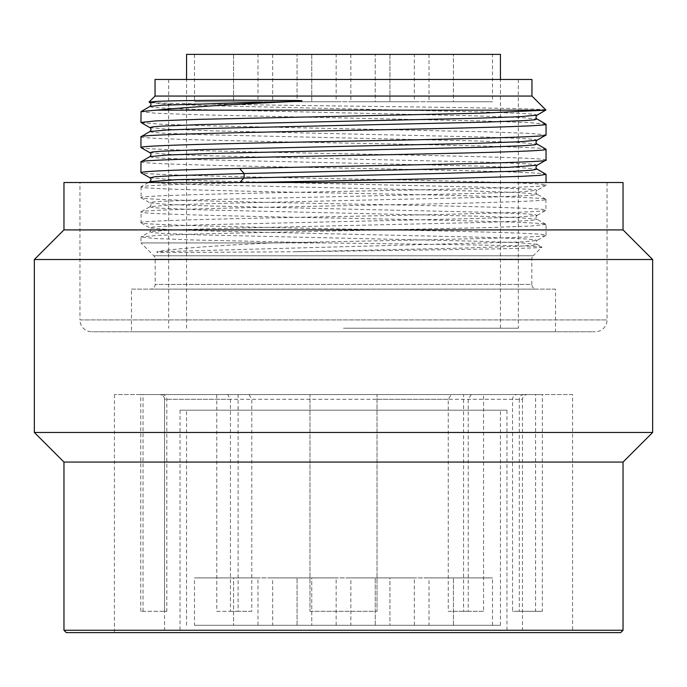 <?xml version="1.0" encoding="UTF-8"?>
<svg xmlns="http://www.w3.org/2000/svg" width="687" height="687" viewBox="0 0 687 687"><rect width="100%" height="100%" fill="white"/><g stroke="black" fill="none" stroke-linecap="round" stroke-linejoin="round"><path stroke-width="0.52" stroke-dasharray="3.44 2.58" d="M506.954 630.262L506.954 410.191L180.046 410.191L180.046 630.262L506.954 630.262L180.046 630.262M506.954 410.191L180.046 410.191M343.5 410.191L500.445 410.191L343.5 410.191M343.5 625.29L500.445 625.29L343.5 625.29M311.752 625.29L375.248 625.29L311.752 625.29L375.248 625.29L311.752 625.29L311.752 577.913L375.248 577.913L311.752 577.913L375.248 577.913L311.752 577.913L311.752 625.29M233.58 625.29L297.067 625.29L233.58 625.29L297.067 625.29L233.58 625.29L233.58 577.913L297.067 577.913L233.58 577.913L297.067 577.913L233.58 577.913L233.58 625.29M194.49 625.29L257.977 625.29L194.49 625.29L194.49 577.913L257.977 577.913L194.49 577.913M389.933 625.29L453.42 625.29L389.933 625.29L453.42 625.29L389.933 625.29L389.933 577.913L453.42 577.913L389.933 577.913L453.42 577.913L389.933 577.913L389.933 625.29M429.023 625.29L492.51 625.29L429.023 625.29L429.023 577.913L492.51 577.913L429.023 577.913M272.67 625.29L336.158 625.29L272.67 625.29L272.67 577.913L336.158 577.913L272.67 577.913M350.842 625.29L414.33 625.29L350.842 625.29L350.842 577.913L414.33 577.913L350.842 577.913M375.248 625.29L375.248 577.913L375.248 625.29M297.067 625.29L297.067 577.913L297.067 625.29M257.977 625.29L257.977 577.913M453.42 625.29L453.42 577.913L453.42 625.29M492.51 625.29L492.51 577.913M336.158 625.29L336.158 577.913M414.33 625.29L414.33 577.913M522.472 630.262L164.528 630.262L522.472 630.262L522.472 399.293L519.295 399.293L519.295 611.31L542.344 611.31L542.344 394.553L140.766 394.553L309.983 394.553L309.983 611.31L377.017 611.31L377.017 394.553L542.344 394.553M162.08 394.553C164.957 394.836 166.537 396.416 166.812 399.293L166.812 611.31L140.766 611.31L164.545 611.31L164.545 399.293L164.528 630.262M309.983 611.31L377.017 611.31L377.017 394.553L309.983 394.553L309.983 611.31M572.58 394.553L114.42 394.553L572.58 394.553L572.58 632.633L114.42 632.633L572.58 632.633M114.42 394.553L114.42 632.633M66.33 632.633L620.67 632.633M63.96 630.262L623.04 630.262M623.04 462.068L63.96 462.068M652.65 432.458L34.35 432.458M652.65 259.523L34.35 259.523M623.04 229.905L63.96 229.905M623.04 182.527L63.96 182.527M79.95 182.527L607.05 182.527L79.95 182.527L79.95 319.927L607.05 319.927L79.95 319.927A11.842 11.842 0 0 0 91.8 331.769L595.2 331.769L91.8 331.769M607.05 182.527L607.05 319.927A11.842 11.842 0 0 1 595.2 331.769M555.525 331.769L131.475 331.769L555.525 331.769L555.525 289.133L131.475 289.133L131.475 331.769M555.525 289.133L131.475 289.133M536.573 289.133L150.427 289.133L536.573 289.133A4.74 4.74 0 0 1 531.832 284.392L155.168 284.392L531.832 284.392L531.832 259.111A4.74 4.74 0 0 1 533.224 255.762L153.776 255.762L533.224 255.762L541.845 247.14C544.654 248.677 410.474 250.223 293.34 251.777L157.332 252.601L156.782 251.777C172.446 248.814 210.763 245.869 271.726 242.94L140.955 242.94L153.776 255.762A4.74 4.74 0 0 1 155.168 259.111L155.168 284.392A4.74 4.74 0 0 1 150.427 289.133M250.849 182.527L239.591 182.785C176.215 184.159 143.343 185.524 140.955 186.898C138.559 188.899 226.547 190.892 329.674 192.892C442.531 195.074 549.265 197.255 546.045 199.428C548.441 201.428 460.453 203.429 357.326 205.422C244.469 207.603 137.735 209.784 140.955 211.965C138.559 213.958 226.547 215.958 329.674 217.959C442.531 220.141 549.265 222.313 546.045 224.494L546.045 235.229C548.441 233.228 460.453 231.227 357.326 229.235C244.469 227.053 137.735 224.872 140.955 222.691C138.559 220.699 226.547 218.698 329.674 216.697C442.531 214.524 549.265 212.343 546.045 210.162C548.441 208.161 460.453 206.169 357.326 204.168C244.469 201.987 137.735 199.814 140.955 197.633C138.559 195.632 226.547 193.64 329.674 191.639C442.531 189.457 549.265 187.276 546.045 185.095C548.441 183.103 460.453 181.102 357.326 179.109C244.469 176.928 137.735 174.747 140.955 172.566M545.933 199.299L545.933 210.299M149.938 181.651L152.291 182.45L162.003 183.231L201.729 184.794L475.507 191.063L519.707 192.626L537.088 194.198L534.709 194.979L524.988 195.761L485.271 197.332L211.527 203.592L167.31 205.164L149.921 206.727L141.075 211.828L141.067 222.828M545.933 224.357L530.957 226.04L487.942 227.595L203.996 233.795L158.774 235.34L141.075 236.886L149.921 231.794L152.282 232.575L162.003 233.357L201.712 234.928L475.481 241.189L519.69 242.76L537.079 244.323L533.43 245.25L519.466 246.186L464.146 248.05L293.34 251.777M149.912 177.804L167.293 179.367L211.493 180.939L485.254 187.199L534.709 189.552L537.088 190.333L519.716 191.896L475.516 193.468L201.755 199.737L162.02 201.3L152.291 202.081L149.912 202.863L167.285 204.434L211.476 205.997L485.245 212.266L524.98 213.829L534.709 214.61L537.088 215.4L519.724 216.963L475.524 218.526L201.755 224.795L162.02 226.367L152.291 227.148L149.912 227.929L167.276 229.492L211.476 231.064L485.245 237.324L524.98 238.896L534.709 239.677L537.088 240.459C535.62 242.185 535.62 243.473 537.088 244.323L541.845 247.14C546.663 245.731 439.543 244.332 325.483 242.94L194.043 239.986L154.695 238.501L141.075 236.886M149.921 206.727L152.282 207.508L161.995 208.29L201.712 209.861L475.507 216.13L519.716 217.693L537.088 219.256L534.709 220.046L524.988 220.828L485.262 222.39L211.51 228.659L167.302 230.222L149.921 231.794M141.075 186.761L141.067 197.77M537.088 194.198C535.611 193.33 535.611 192.042 537.088 190.333L545.933 185.232L546.045 182.527M545.925 124.107L528.209 122.552L482.978 121.006L199.05 114.806L156.043 113.261L140.955 111.706M140.955 136.773C138.559 138.774 226.547 140.766 329.674 142.767C442.531 144.948 549.265 147.121 546.045 149.302M140.955 161.84C138.559 163.832 226.547 165.833 329.674 167.826C442.531 170.007 549.265 172.188 546.045 174.369M149.912 106.476L152.282 107.258L161.986 108.039L201.617 109.602L475.078 115.863L519.424 117.425L537.054 118.988M149.921 131.535L152.282 132.316L161.969 133.098L201.6 134.669L475.121 140.929L519.458 142.492L537.062 144.055M149.912 156.602L152.274 157.383L161.952 158.165L201.54 159.727L474.932 165.988L519.329 167.551L537.045 169.114M141.23 122.647L160.123 124.192L206.014 125.73L488.586 131.887L531.128 133.433L546.045 134.97M149.929 102.621L167.379 104.184L211.596 105.746L485.185 112.007L524.928 113.57L534.675 114.36L537.097 115.141M149.929 127.679L167.396 129.25L211.622 130.813L485.168 137.074L524.911 138.637L534.666 139.418L537.097 140.2M149.809 152.651L167.37 154.309L211.587 155.872L485.202 162.132L524.937 163.704L534.684 164.485L537.088 165.266M545.925 235.358L537.088 240.459L522.652 241.876L156.782 251.777M271.726 242.94C397.258 240.364 551.506 237.796 546.045 235.229L545.933 235.358M546.045 160.037C548.432 158.036 460.453 156.043 357.326 154.043C244.469 151.861 137.735 149.68 140.955 147.507M545.89 109.997C546.921 108.735 458.925 107.473 357.833 106.21C247.037 104.828 144.442 103.436 149.062 102.045M531.953 96.06L155.047 96.06M531.953 79.477L155.047 79.477M343.5 79.477L518.333 79.477L343.5 79.477M343.5 328.223L518.333 328.223L343.5 328.223M500.445 54.367L186.555 54.367M375.248 54.367L311.752 54.367L375.248 54.367L311.752 54.367L375.248 54.367L375.248 101.745L311.752 101.745L375.248 101.745L311.752 101.745L375.248 101.745L375.248 54.367M297.067 54.367L233.58 54.367L297.067 54.367L233.58 54.367L297.067 54.367L297.067 101.745L233.58 101.745L297.067 101.745L233.58 101.745L297.067 101.745L297.067 54.367M257.977 54.367L194.49 54.367L257.977 54.367L257.977 101.745L194.49 101.745L257.977 101.745M453.42 54.367L389.933 54.367L453.42 54.367L389.933 54.367L453.42 54.367L453.42 101.745L389.933 101.745L453.42 101.745L389.933 101.745L453.42 101.745L453.42 54.367M492.51 54.367L429.023 54.367L492.51 54.367L492.51 101.745L429.023 101.745L492.51 101.745M336.158 54.367L272.67 54.367L336.158 54.367L336.158 101.745L272.67 101.745L336.158 101.745M414.33 54.367L350.842 54.367L414.33 54.367L414.33 101.745L350.842 101.745L414.33 101.745M311.752 54.367L311.752 101.745L311.752 54.367M233.58 54.367L233.58 101.745L233.58 54.367M194.49 54.367L194.49 101.745M389.933 54.367L389.933 101.745L389.933 54.367M429.023 54.367L429.023 101.745M272.67 54.367L272.67 101.745M350.842 54.367L350.842 101.745M325.483 242.94L140.955 242.94L140.955 237.024M523.88 394.553C521.089 394.836 519.561 396.416 519.295 399.293M542.344 611.31L535.594 611.31L535.594 394.553M535.594 611.31L512.545 611.31L512.545 399.293C512.811 396.416 514.34 394.836 517.131 394.553M471.273 394.553L468.216 399.293L468.216 611.31L483.562 611.31L483.562 394.553M483.562 611.31L463.596 611.31L463.596 394.553M463.596 611.31L448.259 611.31L448.259 399.293L451.307 394.553M249.063 394.553L251.785 399.293L251.785 611.31L238.106 611.31L238.106 394.553M238.106 611.31L216.757 611.31L216.757 394.553M216.757 611.31L230.446 611.31L230.446 399.293L227.715 394.553M143.042 611.31L143.042 394.553M140.766 611.31L140.766 394.553M309.983 399.293L164.528 399.293C164.27 396.416 162.69 394.836 159.813 394.553M166.812 611.31L164.545 611.31M251.785 611.31L230.446 611.31M468.216 611.31L448.259 611.31M519.295 611.31L512.545 611.31M377.017 399.293L522.472 399.293C522.73 396.442 524.31 394.862 527.212 394.553M155.168 259.111L531.832 259.111L155.168 259.111M512.545 399.293L468.216 399.293M448.259 399.293L251.785 399.293M230.446 399.293L166.812 399.293M500.445 625.29L500.445 410.191M186.555 625.29L186.555 410.191M545.925 199.299L537.079 194.198M545.925 224.357L537.088 219.265C535.628 218.346 535.628 217.058 537.088 215.4M148.418 182.527L141.067 186.761M141.075 197.77L149.912 202.863C151.38 203.738 151.38 205.027 149.912 206.727M141.075 222.828L149.912 227.929C151.38 228.788 151.38 230.076 149.912 231.794M537.088 215.392L545.925 210.299M168.667 79.477L168.667 328.223M518.333 79.477L518.333 328.223M500.445 328.223L500.445 79.477M186.555 328.223L186.555 79.477M164.528 399.293C164.27 396.442 162.69 394.862 159.788 394.553"/><path stroke-width="1.03" d="M63.96 630.262L623.04 630.262L620.67 632.633L66.33 632.633L63.96 630.262L63.96 462.068L34.35 432.458L34.35 259.523L63.96 229.905L63.96 182.527L623.04 182.527L623.04 229.905L63.96 229.905M623.04 630.262L623.04 462.068L63.96 462.068M623.04 462.068L652.65 432.458L34.35 432.458M652.65 432.458L652.65 259.523L34.35 259.523M652.65 259.523L623.04 229.905M546.045 182.527L546.045 174.369L537.079 169.131L532.004 170.204L513.455 171.269L442.093 173.407L176.748 179.676L149.912 181.66L148.418 182.527M546.045 174.369L539.458 175.391L520.128 176.404L448.997 178.448L250.849 182.527M537.054 118.988L534.718 119.787L525.005 120.569L485.297 122.14L211.519 128.4L167.302 129.972L149.921 131.535L140.955 136.773C137.735 134.592 244.469 132.411 357.326 130.238C460.453 128.237 548.441 126.236 546.045 124.244L537.088 119.006M156.086 110.16L545.65 110.16L479.869 113.226L198.062 119.366L155.777 120.903L140.955 122.441L141.067 111.569L156.086 110.16C186.143 107.224 233.099 104.278 296.947 101.315L162.115 105.188L149.912 106.476L141.067 111.577M545.933 149.165L546.045 149.302C548.441 151.303 460.453 153.295 357.326 155.296C244.469 157.478 137.735 159.659 140.955 161.84L140.955 172.566C143.343 171.192 176.215 169.826 239.591 168.452C365.682 165.644 553.095 162.845 546.045 160.037L537.114 165.249L508.303 167.336L244.125 173.545L173.339 175.674L154.953 176.739L149.912 177.804C151.38 178.663 151.38 179.951 149.912 181.669M149.912 152.737C151.38 153.605 151.38 154.893 149.912 156.602L140.955 161.84M537.062 144.055L534.709 144.854L524.98 145.635L485.254 147.198L211.51 153.467L167.302 155.03L149.921 156.602M546.045 124.244L546.045 134.97C549.265 137.151 442.531 139.332 329.674 141.513C226.547 143.506 138.559 145.507 140.955 147.507L141.282 147.731M531.953 96.06L155.047 96.06L155.047 79.477L531.953 79.477L531.953 96.06L545.89 109.997M155.047 96.06L149.062 102.045L157.804 101.315C182.562 100.414 214.567 100.319 232.507 100.182L298.321 100.508C303.748 100.723 303.293 100.998 296.947 101.315M157.804 101.315L149.929 102.621M537.097 115.141L519.776 116.704L475.576 118.276L201.609 124.545L161.917 126.116L152.239 126.897L149.929 127.679C151.38 128.538 151.38 129.826 149.921 131.535M545.925 149.165L537.088 144.072C535.62 143.205 535.62 141.917 537.088 140.208L519.801 141.771L475.627 143.334L201.66 149.611L161.952 151.174L152.256 151.956L149.921 152.746L141.084 147.619M546.045 149.302L546.045 160.037M140.955 136.773L140.955 147.507M186.555 79.477L186.555 54.367L500.445 54.367L500.445 79.477M239.591 168.452L244.125 173.545L244.125 177.693L239.815 182.527M149.912 102.612C151.38 103.488 151.38 104.776 149.912 106.476M537.079 119.006C535.611 118.147 535.611 116.859 537.079 115.141M537.079 169.131C535.62 168.272 535.62 166.984 537.079 165.266M141.067 172.703L149.912 177.804M149.105 102.14L149.903 102.595M537.079 115.124L545.847 110.066M149.929 127.662L141.093 122.569M537.105 140.182L545.925 135.099"/></g></svg>

